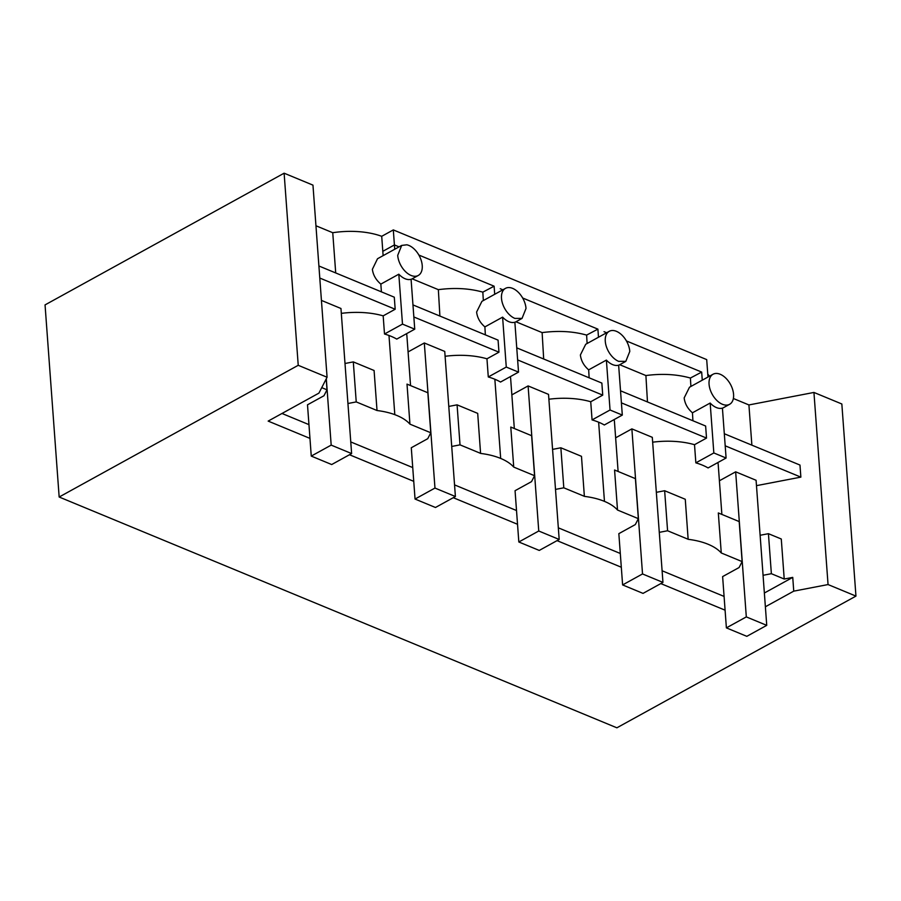 <?xml version="1.0" encoding="UTF-8"?>
<svg xmlns="http://www.w3.org/2000/svg" width="901" height="901" viewBox="0 0 901 901"><rect width="100%" height="100%" fill="white"/><g stroke="black" fill="none" stroke-linecap="round" stroke-linejoin="round"><path stroke-width="1.35" d="M726.386 627.873L746.816 636.331L766.74 625.35L746.31 616.903L726.386 627.873L722.625 576.595L739.09 567.529L742.131 561.605L739.192 521.578L718.322 512.951L721.262 552.966A57.191 27.469 175.8 0 0 706.147 543.494A57.191 27.469 175.8 0 0 688.15 539.316L685.267 499.267L664.645 490.73L656.345 492.329M746.31 616.903L735.655 471.82L756.085 480.278L766.74 625.35M735.655 471.82L719.403 480.774M622.614 584.929L643.032 593.387L662.956 582.406L642.526 573.948L622.614 584.929L618.841 533.651L635.318 524.573L638.347 518.661L635.408 478.634L614.572 470.007L617.512 510.034A57.191 27.469 175.8 0 0 604.458 501.373A57.191 27.469 175.8 0 0 602.364 500.551A57.191 27.469 175.8 0 0 584.366 496.372L581.483 456.323L560.861 447.786L552.561 449.385M642.526 573.948L631.871 428.876L652.301 437.323L662.956 582.406M631.871 428.876L615.642 437.818M518.83 541.985L539.26 550.432L559.183 539.462L538.753 531.004L518.83 541.985L515.057 490.707L531.534 481.63L534.563 475.705L513.728 467.09A57.191 27.469 175.8 0 0 500.674 458.429A57.191 27.469 175.8 0 0 498.58 457.607A57.191 27.469 175.8 0 0 480.582 453.428L477.699 413.379L457.077 404.842L448.788 406.43M538.753 531.004L528.099 385.921L548.529 394.379L559.183 539.462M528.099 385.921L511.858 394.875M309.967 438.393L268.16 421.094L318.931 393.118L327.074 377.237L312.962 185.133L284.119 173.195L45.05 304.898L59.162 497.014L616.881 727.805L855.95 596.102L828.053 584.558L793.747 591.146L792.745 577.383L764.363 593.016M828.053 584.558L813.941 392.442L841.838 403.986L855.95 596.102M394.728 249.25L394.413 244.937L383.556 250.917L394.413 244.937L399.075 246.863L394.413 244.937L393.309 229.913L706.699 359.6L707.983 377.046M707.769 374.129A57.191 27.458 -4.2 0 1 709.481 376.213M733.369 398.501L748.922 404.943L751.873 445.15M724.303 433.741L799.975 465.062L800.865 477.125L756.48 485.65M784.219 579.028L771.369 573.7L768.429 533.685L781.28 539.001L784.219 579.028L792.745 577.383M748.922 404.943L813.941 392.442M793.747 591.146L765.377 606.778M692.925 420.756L692.452 412.793C687.632 408.649 684.861 403.693 684.163 397.927L689.49 387.227L713.04 374.253A17.153 10.395 61.1 0 0 709.064 384.209A17.153 10.395 61.1 0 0 720.361 403.231A17.153 10.395 61.1 0 0 729.596 404.312A17.153 10.395 61.1 0 0 733.572 394.356A17.153 10.395 61.1 0 0 718.187 373.633A17.153 10.395 61.1 0 0 713.04 374.253M702.273 380.188L701.676 372.079L690.403 378.037L690.898 386.45M692.452 412.793L710.168 403.04A17.153 10.395 61.1 0 0 714.38 406.531A17.153 10.395 61.1 0 0 722.422 408.108L726.093 458.023L708.085 467.934A57.191 27.469 175.8 0 0 700.325 464.33A57.191 27.469 175.8 0 0 695.854 462.855L694.513 444.7A57.191 27.469 175.8 0 0 652.662 442.188M725.192 445.804L800.865 477.125M721.87 514.415L718.221 464.736A57.191 27.469 175.8 0 0 717.883 462.551M768.429 533.685L760.129 535.273M771.369 573.7L763.068 575.3M742.131 561.605L721.262 552.966M688.206 539.294L667.585 530.757L664.645 490.73M667.585 530.757L659.284 532.356M638.347 518.661L617.512 510.034M647.47 401.947L645.904 375.548L619.73 364.714M645.904 375.548C662.066 373.419 676.899 374.253 690.403 378.037M620.53 390.797L705.629 426.015L706.519 438.077L694.513 444.7M710.168 403.04L713.829 452.955L695.854 462.855M726.093 458.023L713.829 452.955M618.109 471.482L614.459 421.792A57.191 27.469 175.8 0 0 614.11 419.596M621.408 402.86L706.519 438.077M609.256 331.309A17.153 10.395 61.1 0 0 605.281 341.265A17.153 10.395 61.1 0 0 616.577 360.287A17.153 10.395 61.1 0 0 618.638 361.346L625.812 361.357L629.788 351.413A17.153 10.395 61.1 0 0 616.43 331.331A17.153 10.395 61.1 0 0 614.403 330.69A17.153 10.395 61.1 0 0 609.256 331.309L585.706 344.283L580.379 354.983C581.089 360.749 583.848 365.705 588.668 369.849L606.384 360.096A17.153 10.395 61.1 0 0 610.608 363.587A17.153 10.395 61.1 0 0 612.657 364.635A17.153 10.395 61.1 0 0 618.638 365.164L622.309 415.079L604.312 424.99A57.191 27.469 175.8 0 0 598.636 422.197A57.191 27.469 175.8 0 0 596.552 421.386A57.191 27.469 175.8 0 0 592.07 419.911L610.045 410L622.309 415.079M606.384 360.096L610.045 410M701.676 372.079L626.432 340.95M606.632 332.751L604.019 331.669M494.705 294.3L494.108 286.191L418.864 255.051M598.489 337.244L597.892 329.135L522.648 297.994M451.716 446.457L460.017 444.857L480.638 453.394M415.046 499.041L434.969 488.06L455.399 496.519L435.476 507.488L415.046 499.041L411.284 447.752L427.75 438.686L430.779 432.762L409.944 424.146A57.191 27.469 175.8 0 0 394.807 414.663M414.742 329.18L402.488 324.112L398.816 274.197A17.153 10.395 61.1 0 0 403.04 277.688A17.153 10.395 61.1 0 0 411.081 279.265L414.742 329.18L396.755 339.091A57.191 27.469 175.8 0 0 388.984 335.487L394.807 414.651A57.191 27.458 175.8 0 0 377.023 410.518L356.233 401.914L353.305 361.898L374.084 370.491L377.023 410.518M347.944 403.513L356.233 401.914M321.736 387.644L327.007 389.818L323.966 395.742L307.5 404.808L311.262 456.086L331.692 464.544L351.615 453.563L331.185 445.117L311.262 456.086M724.077 596.417L662.111 570.772M620.293 553.473L558.327 527.828M516.521 510.529L454.543 484.884M412.737 467.574L350.759 441.929M308.953 424.63L281.979 413.469M555.5 489.401L563.801 487.813L584.422 496.338M725.091 610.18L660.827 583.589M621.307 567.236L557.043 540.634M517.523 524.281L453.259 497.69M413.75 481.337L349.487 454.746M327.074 377.237L298.231 365.299L59.162 497.014M393.309 229.913L381.709 236.31A57.191 27.458 -4.2 0 0 332.751 232.717L315.947 225.768M284.119 173.195L298.231 365.299M332.751 232.717L335.713 272.935M401.688 245.421L397.713 255.366A17.153 10.395 61.1 0 0 409.02 274.4A17.153 10.395 61.1 0 0 418.255 275.469A17.153 10.395 61.1 0 0 422.231 265.513A17.153 10.395 61.1 0 0 406.847 244.802L401.688 245.421L377.519 258.733L372.372 269.331C373.127 275.008 375.942 279.929 380.841 284.108L381.405 291.845M381.709 236.31L383.128 255.647M319.787 278.049L395.179 309.246L383.173 315.857A57.191 27.458 175.8 0 0 341.321 313.368M318.898 265.986L394.289 297.184L395.179 309.246M327.007 389.818L326.207 378.938M402.488 324.112L384.502 334.012L383.173 315.857M398.816 274.197L380.841 284.108M439.902 316.06L438.348 289.66L412.162 278.826M438.348 289.66C454.509 287.532 469.342 288.354 482.835 292.138L494.108 286.191M485.357 334.868L484.896 326.905C480.075 322.761 477.305 317.805 476.606 312.028L481.922 301.339L505.472 288.365A17.153 10.395 61.1 0 0 501.497 298.321A17.153 10.395 61.1 0 0 512.793 317.343A17.153 10.395 61.1 0 0 514.854 318.402L522.039 318.413L526.015 308.457A17.153 10.395 61.1 0 0 512.646 288.376A17.153 10.395 61.1 0 0 510.619 287.746A17.153 10.395 61.1 0 0 505.472 288.365M483.33 300.562L482.835 292.138M388.995 335.487A57.191 27.458 175.8 0 0 384.502 334.012M484.896 326.905L502.6 317.141A17.153 10.395 61.1 0 0 506.824 320.632A17.153 10.395 61.1 0 0 508.885 321.691A17.153 10.395 61.1 0 0 514.865 322.22L518.525 372.124L500.528 382.047A57.191 27.469 175.8 0 0 494.863 379.253A57.191 27.469 175.8 0 0 492.768 378.431A57.191 27.469 175.8 0 0 488.286 376.967L486.957 358.801A57.191 27.469 175.8 0 0 445.105 356.289M460.017 444.857L457.077 404.842M430.779 432.762L427.84 392.746L407.004 384.119L409.944 424.146M410.552 385.583L406.903 335.893A57.191 27.469 175.8 0 0 406.554 333.697M345.004 363.486L353.305 361.898M518.525 372.124L506.272 367.056L488.286 376.967M412.962 304.91L498.073 340.127L498.963 352.19L486.957 358.801M502.6 317.141L506.272 367.056M413.852 316.972L498.963 352.19M597.892 329.135L586.619 335.093L587.114 343.506M563.801 487.813L560.861 447.786M534.563 475.705L531.624 435.69L510.788 427.063L513.728 467.09M543.686 359.003L542.12 332.604L515.946 321.77M542.12 332.604C558.293 330.476 573.115 331.298 586.619 335.093M589.141 377.812L588.668 369.849M516.746 347.854L601.857 383.071L602.735 395.134L590.729 401.745L592.07 419.911M514.325 428.527L510.676 378.848A57.191 27.469 175.8 0 0 510.326 376.641M590.729 401.745A57.191 27.469 175.8 0 0 548.878 399.233M517.625 359.916L602.735 395.134M502.859 289.807L500.235 288.725M434.969 488.06L424.315 342.977L444.745 351.435L455.399 496.519M424.315 342.977L408.074 351.919M321.432 300.405L340.961 308.491L351.615 453.563M326.308 378.724L331.185 445.117M598.636 422.197L604.458 501.373M494.852 379.253L500.674 458.429M722.433 408.254L729.596 404.312M618.649 365.31L625.812 361.369M411.093 279.411L418.255 275.469M514.876 322.367L522.028 318.413"/></g></svg>

